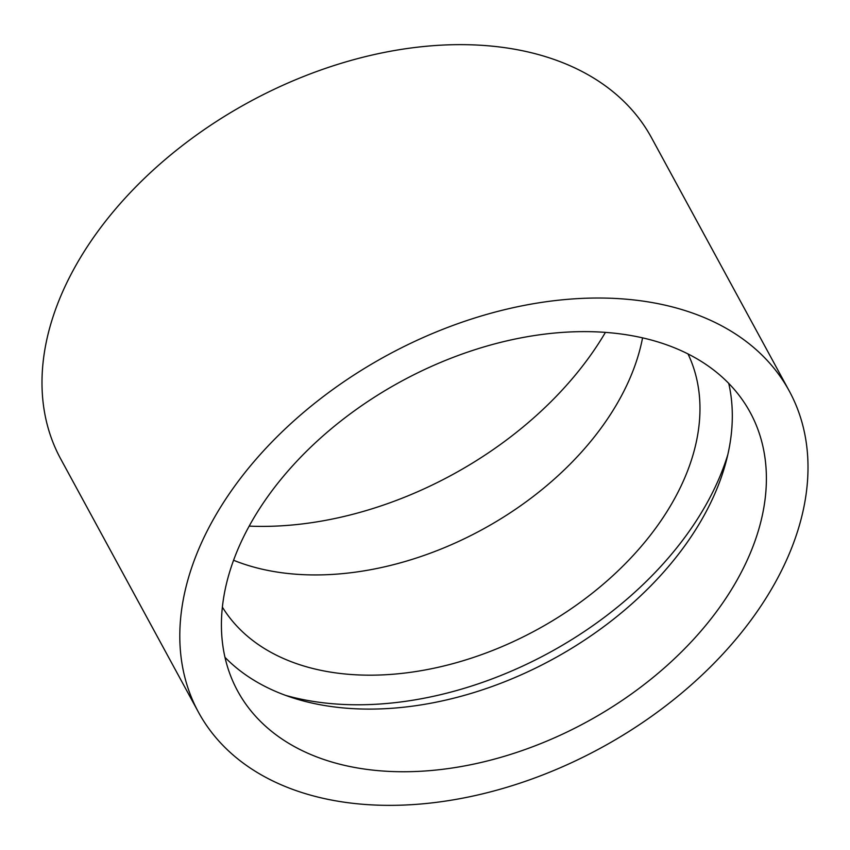 <?xml version="1.0" encoding="UTF-8"?>
<svg xmlns="http://www.w3.org/2000/svg" width="850" height="850" viewBox="0 0 850 850"><rect width="100%" height="100%" fill="white"/><g stroke="black" fill="none" stroke-linecap="round" stroke-linejoin="round"><path stroke-width="1.27" d="M728.737 383.382A291.688 193.906 -28.5 0 1 704.151 515.344A291.688 193.906 -28.5 0 1 469.806 693.802A291.688 193.906 -28.5 0 1 224.995 657.347M738.225 578A291.688 193.906 -28.5 0 1 478.699 763.024A291.688 193.906 -28.5 0 1 237.66 691.05A291.688 193.906 -28.5 0 1 249.581 525.385A291.688 193.906 -28.5 0 1 509.108 340.351A291.688 193.906 -28.5 0 1 750.146 412.324A291.688 193.906 -28.5 0 1 738.225 578M727.802 454.697A304.417 202.364 -28.5 0 1 707.242 502.573A304.417 202.364 -28.5 0 1 285.377 695.321M642.568 337.822A265.168 176.279 -28.5 0 1 619.852 398.799A265.168 176.279 -28.5 0 1 233.58 560.267M688.001 353.908A265.168 176.279 -28.5 0 1 674.369 499.035A265.168 176.279 -28.5 0 1 442.754 666.241A265.168 176.279 -28.5 0 1 222.392 607.134M605.434 332.361A302.292 200.951 -28.5 0 1 249.178 526.118M212.266 521.358A336.239 223.518 -28.5 0 1 511.434 308.082A336.239 223.518 -28.5 0 1 789.278 391.043A336.239 223.518 -28.5 0 1 775.54 582.016A336.239 223.518 -28.5 0 1 476.372 795.303A336.239 223.518 -28.5 0 1 198.528 712.332A336.239 223.518 -28.5 0 1 212.266 521.358M198.528 712.332L60.722 458.957A336.239 223.518 -28.5 0 1 74.46 267.984A336.239 223.518 -28.5 0 1 373.628 54.697A336.239 223.518 -28.5 0 1 651.472 137.668L789.278 391.043"/></g></svg>
